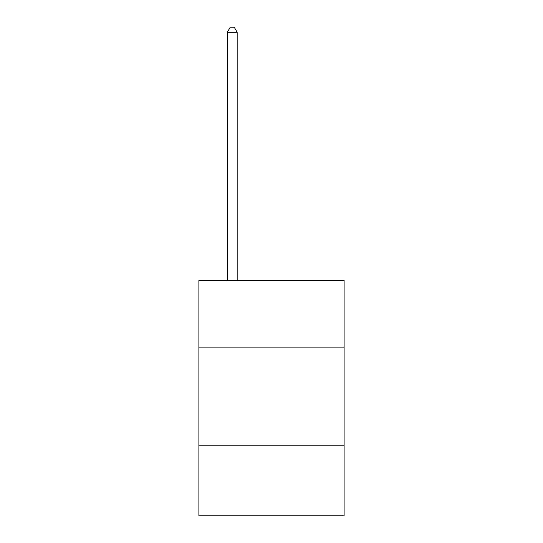 <?xml version="1.0" encoding="UTF-8"?>
<svg xmlns="http://www.w3.org/2000/svg" width="543" height="543" viewBox="0 0 543 543"><rect width="100%" height="100%" fill="white"/><g stroke="black" fill="none" stroke-linecap="round" stroke-linejoin="round"><path stroke-width="0.81" d="M344.106 347.092L344.106 280.371L198.894 280.371L198.894 347.092L344.106 347.092L344.106 515.85L198.894 515.85L198.894 347.092M344.106 445.206L198.894 445.206M237.162 280.371L237.162 32.254L227.347 32.254L227.347 280.371M227.347 32.254L230.293 27.15L234.216 27.15L237.162 32.254"/></g></svg>
